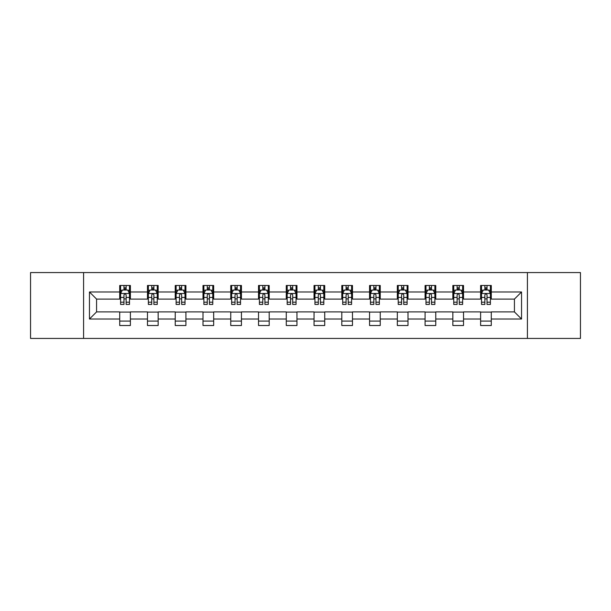 <?xml version="1.0" encoding="UTF-8"?>
<svg xmlns="http://www.w3.org/2000/svg" width="611" height="611" viewBox="0 0 611 611"><rect width="100%" height="100%" fill="white"/><g stroke="black" fill="none" stroke-linecap="round" stroke-linejoin="round"><path stroke-width="0.92" d="M527.415 338.425L580.45 338.425L580.45 272.575L527.415 272.575L527.415 338.425L83.585 338.425L83.585 272.575L30.55 272.575L30.55 338.425L83.585 338.425M527.415 272.575L83.585 272.575M491.29 291.974L491.29 285.482L480.613 285.482L480.613 291.974L463.528 291.974L463.528 285.482L452.85 285.482L452.85 291.974L435.765 291.974L435.765 285.482L425.088 285.482L425.088 291.974L408.003 291.974L408.003 285.482L397.326 285.482L397.326 291.974L380.241 291.974L380.241 285.482L369.563 285.482L369.563 291.974L352.478 291.974L352.478 285.482L341.801 285.482L341.801 291.974L324.724 291.974L324.724 285.482L314.039 285.482L314.039 291.974L296.961 291.974L296.961 285.482L286.276 285.482L286.276 291.974L269.199 291.974L269.199 285.482L258.522 285.482L258.522 291.974L241.437 291.974L241.437 285.482L230.759 285.482L230.759 291.974L213.674 291.974L213.674 285.482L202.997 285.482L202.997 291.974L185.912 291.974L185.912 285.482L175.235 285.482L175.235 291.974L158.15 291.974L158.15 285.482L147.472 285.482L147.472 291.974L130.387 291.974L130.387 285.482L119.71 285.482L119.71 291.974L89.458 291.974L89.458 319.026L96.576 311.908L119.71 311.908L119.71 325.518L130.387 325.518L130.387 311.908L147.472 311.908L147.472 325.518L158.15 325.518L158.15 311.908L175.235 311.908L175.235 325.518L185.912 325.518L185.912 311.908L202.997 311.908L202.997 325.518L213.674 325.518L213.674 311.908L230.759 311.908L230.759 325.518L241.437 325.518L241.437 311.908L258.522 311.908L258.522 325.518L269.199 325.518L269.199 311.908L286.276 311.908L286.276 325.518L296.961 325.518L296.961 311.908L314.039 311.908L314.039 325.518L324.724 325.518L324.724 311.908L341.801 311.908L341.801 325.518L352.478 325.518L352.478 311.908L369.563 311.908L369.563 325.518L380.241 325.518L380.241 311.908L397.326 311.908L397.326 325.518L408.003 325.518L408.003 311.908L425.088 311.908L425.088 325.518L435.765 325.518L435.765 311.908L452.85 311.908L452.85 325.518L463.528 325.518L463.528 311.908L480.613 311.908L480.613 325.518L491.29 325.518L491.29 311.908L514.424 311.908L514.424 299.092L491.29 299.092L491.29 291.974L521.542 291.974L521.542 319.026L491.29 319.026M480.613 319.026L463.528 319.026M452.85 319.026L435.765 319.026M425.088 319.026L408.003 319.026M397.326 319.026L380.241 319.026M369.563 319.026L352.478 319.026M341.801 319.026L324.724 319.026M314.039 319.026L296.961 319.026M286.276 319.026L269.199 319.026M258.522 319.026L241.437 319.026M230.759 319.026L213.674 319.026M202.997 319.026L185.912 319.026M175.235 319.026L158.15 319.026M147.472 319.026L130.387 319.026M119.71 319.026L89.458 319.026M480.613 291.974L480.613 299.092L463.528 299.092L463.528 291.974M452.85 291.974L452.85 299.092L435.765 299.092L435.765 291.974M425.088 291.974L425.088 299.092L408.003 299.092L408.003 291.974M397.326 291.974L397.326 299.092L380.241 299.092L380.241 291.974M369.563 291.974L369.563 299.092L352.478 299.092L352.478 291.974M341.801 291.974L341.801 299.092L324.724 299.092L324.724 291.974M314.039 291.974L314.039 299.092L296.961 299.092L296.961 291.974M286.276 291.974L286.276 299.092L269.199 299.092L269.199 291.974M258.522 291.974L258.522 299.092L241.437 299.092L241.437 291.974M230.759 291.974L230.759 299.092L213.674 299.092L213.674 291.974M202.997 291.974L202.997 299.092L185.912 299.092L185.912 291.974M175.235 291.974L175.235 299.092L158.15 299.092L158.15 291.974M147.472 291.974L147.472 299.092L130.387 299.092L130.387 291.974M119.71 291.974L119.71 299.092L96.576 299.092L89.458 291.974M96.576 299.092L96.576 311.908M521.542 319.026L514.424 311.908M514.424 299.092L521.542 291.974M119.71 289.927L120.596 289.927M123.98 289.927L126.118 289.927M129.494 289.927L130.387 289.927M119.71 298.916L120.596 298.916M123.98 298.916L126.118 298.916M129.494 298.916L130.387 298.916M119.71 312.084L130.387 312.084M119.71 321.073L130.387 321.073M147.472 312.084L158.15 312.084M147.472 321.073L158.15 321.073M147.472 289.927L148.358 289.927M151.742 289.927L153.88 289.927M157.256 289.927L158.15 289.927M147.472 298.916L148.358 298.916M151.742 298.916L153.88 298.916M157.256 298.916L158.15 298.916M175.235 312.084L185.912 312.084M175.235 321.073L185.912 321.073M175.235 289.927L176.121 289.927M179.504 289.927L181.643 289.927M185.018 289.927L185.912 289.927M175.235 298.916L176.121 298.916M179.504 298.916L181.643 298.916M185.018 298.916L185.912 298.916M202.997 312.084L213.674 312.084M202.997 321.073L213.674 321.073M202.997 289.927L203.883 289.927M207.266 289.927L209.397 289.927M212.781 289.927L213.674 289.927M202.997 298.916L203.883 298.916M207.266 298.916L209.397 298.916M212.781 298.916L213.674 298.916M230.759 312.084L241.437 312.084M230.759 321.073L241.437 321.073M230.759 289.927L231.645 289.927M235.029 289.927L237.16 289.927M240.543 289.927L241.437 289.927M230.759 298.916L231.645 298.916M235.029 298.916L237.16 298.916M240.543 298.916L241.437 298.916M258.522 312.084L269.199 312.084M258.522 321.073L269.199 321.073M258.522 289.927L259.408 289.927M262.791 289.927L264.922 289.927M268.305 289.927L269.199 289.927M258.522 298.916L259.408 298.916M262.791 298.916L264.922 298.916M268.305 298.916L269.199 298.916M286.276 312.084L296.961 312.084M286.276 321.073L296.961 321.073M286.276 289.927L287.17 289.927M290.553 289.927L292.684 289.927M296.068 289.927L296.961 289.927M286.276 298.916L287.17 298.916M290.553 298.916L292.684 298.916M296.068 298.916L296.961 298.916M314.039 312.084L324.724 312.084M314.039 321.073L324.724 321.073M314.039 289.927L314.932 289.927M318.316 289.927L320.447 289.927M323.83 289.927L324.724 289.927M314.039 298.916L314.932 298.916M318.316 298.916L320.447 298.916M323.83 298.916L324.724 298.916M341.801 312.084L352.478 312.084M341.801 321.073L352.478 321.073M341.801 289.927L342.695 289.927M346.078 289.927L348.209 289.927M351.592 289.927L352.478 289.927M341.801 298.916L342.695 298.916M346.078 298.916L348.209 298.916M351.592 298.916L352.478 298.916M369.563 312.084L380.241 312.084M369.563 321.073L380.241 321.073M369.563 289.927L370.457 289.927M373.84 289.927L375.971 289.927M379.355 289.927L380.241 289.927M369.563 298.916L370.457 298.916M373.84 298.916L375.971 298.916M379.355 298.916L380.241 298.916M397.326 312.084L408.003 312.084M397.326 321.073L408.003 321.073M397.326 289.927L398.219 289.927M401.603 289.927L403.734 289.927M407.117 289.927L408.003 289.927M397.326 298.916L398.219 298.916M401.603 298.916L403.734 298.916M407.117 298.916L408.003 298.916M425.088 312.084L435.765 312.084M425.088 321.073L435.765 321.073M425.088 289.927L425.982 289.927M429.357 289.927L431.496 289.927M434.879 289.927L435.765 289.927M425.088 298.916L425.982 298.916M429.357 298.916L431.496 298.916M434.879 298.916L435.765 298.916M452.85 312.084L463.528 312.084M452.85 321.073L463.528 321.073M452.85 289.927L453.744 289.927M457.12 289.927L459.258 289.927M462.642 289.927L463.528 289.927M452.85 298.916L453.744 298.916M457.12 298.916L459.258 298.916M462.642 298.916L463.528 298.916M480.613 312.084L491.29 312.084M480.613 321.073L491.29 321.073M480.613 289.927L481.506 289.927M484.882 289.927L487.02 289.927M490.404 289.927L491.29 289.927M480.613 298.916L481.506 298.916M484.882 298.916L487.02 298.916M490.404 298.916L491.29 298.916M126.118 287.796L123.98 287.796M129.494 302.201L126.118 302.201L126.118 304.431L129.494 304.431L129.494 293.578L127.714 290.019L122.376 290.019L120.596 293.578L120.596 304.431L123.98 304.431L123.98 302.201L120.596 302.201M120.596 293.578L120.596 285.482M129.494 293.578L129.494 285.482M123.98 290.019L123.98 285.482M126.118 285.482L126.118 290.019M126.118 302.201L126.118 294.914C125.408 293.54 124.69 293.54 123.98 294.914L123.98 302.201M153.88 287.796L151.742 287.796M157.256 302.201L153.88 302.201L153.88 304.431L157.256 304.431L157.256 293.578L155.477 290.019L150.138 290.019L148.358 293.578L148.358 304.431L151.742 304.431L151.742 302.201L148.358 302.201M148.358 293.578L148.358 285.482M157.256 293.578L157.256 285.482M151.742 290.019L151.742 285.482M153.88 285.482L153.88 290.019M153.88 302.201L153.88 294.914C153.162 293.54 152.452 293.54 151.742 294.914L151.742 302.201M181.643 287.796L179.504 287.796M185.018 302.201L181.643 302.201L181.643 304.431L185.018 304.431L185.018 293.578L183.239 290.019L177.9 290.019L176.121 293.578L176.121 304.431L179.504 304.431L179.504 302.201L176.121 302.201M176.121 293.578L176.121 285.482M185.018 293.578L185.018 285.482M179.504 290.019L179.504 285.482M181.643 285.482L181.643 290.019M181.643 302.201L181.643 294.914C180.925 293.54 180.214 293.54 179.504 294.914L179.504 302.201M209.397 287.796L207.266 287.796M212.781 302.201L209.397 302.201L209.397 304.431L212.781 304.431L212.781 293.578L211.001 290.019L205.663 290.019L203.883 293.578L203.883 304.431L207.266 304.431L207.266 302.201L203.883 302.201M203.883 293.578L203.883 285.482M212.781 293.578L212.781 285.482M207.266 290.019L207.266 285.482M209.397 285.482L209.397 290.019M209.397 302.201L209.397 294.914C208.687 293.54 207.977 293.54 207.266 294.914L207.266 302.201M237.16 287.796L235.029 287.796M240.543 302.201L237.16 302.201L237.16 304.431L240.543 304.431L240.543 293.578L238.764 290.019L233.425 290.019L231.645 293.578L231.645 304.431L235.029 304.431L235.029 302.201L231.645 302.201M231.645 293.578L231.645 285.482M240.543 293.578L240.543 285.482M235.029 290.019L235.029 285.482M237.16 285.482L237.16 290.019M237.16 302.201L237.16 294.914C236.449 293.54 235.739 293.54 235.029 294.914L235.029 302.201M264.922 287.796L262.791 287.796M268.305 302.201L264.922 302.201L264.922 304.431L268.305 304.431L268.305 293.578L266.526 290.019L261.187 290.019L259.408 293.578L259.408 304.431L262.791 304.431L262.791 302.201L259.408 302.201M259.408 293.578L259.408 285.482M268.305 293.578L268.305 285.482M262.791 290.019L262.791 285.482M264.922 285.482L264.922 290.019M264.922 302.201L264.922 294.914C264.212 293.54 263.501 293.54 262.791 294.914L262.791 302.201M292.684 287.796L290.553 287.796M296.068 302.201L292.684 302.201L292.684 304.431L296.068 304.431L296.068 293.578L294.288 290.019L288.95 290.019L287.17 293.578L287.17 304.431L290.553 304.431L290.553 302.201L287.17 302.201M287.17 293.578L287.17 285.482M296.068 293.578L296.068 285.482M290.553 290.019L290.553 285.482M292.684 285.482L292.684 290.019M292.684 302.201L292.684 294.914C291.974 293.54 291.264 293.54 290.553 294.914L290.553 302.201M320.447 287.796L318.316 287.796M323.83 302.201L320.447 302.201L320.447 304.431L323.83 304.431L323.83 293.578L322.05 290.019L316.712 290.019L314.932 293.578L314.932 304.431L318.316 304.431L318.316 302.201L314.932 302.201M314.932 293.578L314.932 285.482M323.83 293.578L323.83 285.482M318.316 290.019L318.316 285.482M320.447 285.482L320.447 290.019M320.447 302.201L320.447 294.914C319.736 293.54 319.026 293.54 318.316 294.914L318.316 302.201M348.209 287.796L346.078 287.796M351.592 302.201L348.209 302.201L348.209 304.431L351.592 304.431L351.592 293.578L349.813 290.019L344.474 290.019L342.695 293.578L342.695 304.431L346.078 304.431L346.078 302.201L342.695 302.201M342.695 293.578L342.695 285.482M351.592 293.578L351.592 285.482M346.078 290.019L346.078 285.482M348.209 285.482L348.209 290.019M348.209 302.201L348.209 294.914C347.499 293.54 346.788 293.54 346.078 294.914L346.078 302.201M375.971 287.796L373.84 287.796M379.355 302.201L375.971 302.201L375.971 304.431L379.355 304.431L379.355 293.578L377.575 290.019L372.236 290.019L370.457 293.578L370.457 304.431L373.84 304.431L373.84 302.201L370.457 302.201M370.457 293.578L370.457 285.482M379.355 293.578L379.355 285.482M373.84 290.019L373.84 285.482M375.971 285.482L375.971 290.019M375.971 302.201L375.971 294.914C375.261 293.54 374.551 293.54 373.84 294.914L373.84 302.201M403.734 287.796L401.603 287.796M407.117 302.201L403.734 302.201L403.734 304.431L407.117 304.431L407.117 293.578L405.337 290.019L399.999 290.019L398.219 293.578L398.219 304.431L401.603 304.431L401.603 302.201L398.219 302.201M398.219 293.578L398.219 285.482M407.117 293.578L407.117 285.482M401.603 290.019L401.603 285.482M403.734 285.482L403.734 290.019M403.734 302.201L403.734 294.914C403.023 293.54 402.313 293.54 401.603 294.914L401.603 302.201M431.496 287.796L429.357 287.796M434.879 302.201L431.496 302.201L431.496 304.431L434.879 304.431L434.879 293.578L433.1 290.019L427.761 290.019L425.982 293.578L425.982 304.431L429.357 304.431L429.357 302.201L425.982 302.201M425.982 293.578L425.982 285.482M434.879 293.578L434.879 285.482M429.357 290.019L429.357 285.482M431.496 285.482L431.496 290.019M431.496 302.201L431.496 294.914C430.786 293.54 430.075 293.54 429.357 294.914L429.357 302.201M459.258 287.796L457.12 287.796M462.642 302.201L459.258 302.201L459.258 304.431L462.642 304.431L462.642 293.578L460.862 290.019L455.523 290.019L453.744 293.578L453.744 304.431L457.12 304.431L457.12 302.201L453.744 302.201M453.744 293.578L453.744 285.482M462.642 293.578L462.642 285.482M457.12 290.019L457.12 285.482M459.258 285.482L459.258 290.019M459.258 302.201L459.258 294.914C458.548 293.54 457.838 293.54 457.12 294.914L457.12 302.201M487.02 287.796L484.882 287.796M490.404 302.201L487.02 302.201L487.02 304.431L490.404 304.431L490.404 293.578L488.624 290.019L483.286 290.019L481.506 293.578L481.506 304.431L484.882 304.431L484.882 302.201L481.506 302.201M481.506 293.578L481.506 285.482M490.404 293.578L490.404 285.482M484.882 290.019L484.882 285.482M487.02 285.482L487.02 290.019M487.02 302.201L487.02 294.914C486.31 293.54 485.6 293.54 484.882 294.914L484.882 302.201M129.456 293.486L120.642 293.486M120.596 290.233L122.269 290.233M127.821 290.233L129.494 290.233M123.98 297.427L120.596 297.427M129.494 297.427L126.118 297.427M126.118 288.927L123.98 288.927M157.21 293.486L148.404 293.486M148.358 290.233L150.031 290.233M155.584 290.233L157.256 290.233M151.742 297.427L148.358 297.427M157.256 297.427L153.88 297.427M153.88 288.927L151.742 288.927M184.973 293.486L176.167 293.486M176.121 290.233L177.793 290.233M183.346 290.233L185.018 290.233M179.504 297.427L176.121 297.427M185.018 297.427L181.643 297.427M181.643 288.927L179.504 288.927M212.735 293.486L203.929 293.486M203.883 290.233L205.556 290.233M211.108 290.233L212.781 290.233M207.266 297.427L203.883 297.427M212.781 297.427L209.397 297.427M209.397 288.927L207.266 288.927M240.497 293.486L231.691 293.486M231.645 290.233L233.318 290.233M238.87 290.233L240.543 290.233M235.029 297.427L231.645 297.427M240.543 297.427L237.16 297.427M237.16 288.927L235.029 288.927M268.26 293.486L259.454 293.486M259.408 290.233L261.08 290.233M266.633 290.233L268.305 290.233M262.791 297.427L259.408 297.427M268.305 297.427L264.922 297.427M264.922 288.927L262.791 288.927M296.022 293.486L287.216 293.486M287.17 290.233L288.843 290.233M294.395 290.233L296.068 290.233M290.553 297.427L287.17 297.427M296.068 297.427L292.684 297.427M292.684 288.927L290.553 288.927M323.784 293.486L314.978 293.486M314.932 290.233L316.605 290.233M322.157 290.233L323.83 290.233M318.316 297.427L314.932 297.427M323.83 297.427L320.447 297.427M320.447 288.927L318.316 288.927M351.546 293.486L342.74 293.486M342.695 290.233L344.367 290.233M349.92 290.233L351.592 290.233M346.078 297.427L342.695 297.427M351.592 297.427L348.209 297.427M348.209 288.927L346.078 288.927M379.309 293.486L370.503 293.486M370.457 290.233L372.13 290.233M377.682 290.233L379.355 290.233M373.84 297.427L370.457 297.427M379.355 297.427L375.971 297.427M375.971 288.927L373.84 288.927M407.071 293.486L398.265 293.486M398.219 290.233L399.892 290.233M405.444 290.233L407.117 290.233M401.603 297.427L398.219 297.427M407.117 297.427L403.734 297.427M403.734 288.927L401.603 288.927M434.833 293.486L426.027 293.486M425.982 290.233L427.654 290.233M433.207 290.233L434.879 290.233M429.357 297.427L425.982 297.427M434.879 297.427L431.496 297.427M431.496 288.927L429.357 288.927M462.596 293.486L453.79 293.486M453.744 290.233L455.416 290.233M460.969 290.233L462.642 290.233M457.12 297.427L453.744 297.427M462.642 297.427L459.258 297.427M459.258 288.927L457.12 288.927M490.358 293.486L481.544 293.486M481.506 290.233L483.179 290.233M488.731 290.233L490.404 290.233M484.882 297.427L481.506 297.427M490.404 297.427L487.02 297.427M487.02 288.927L484.882 288.927"/></g></svg>
